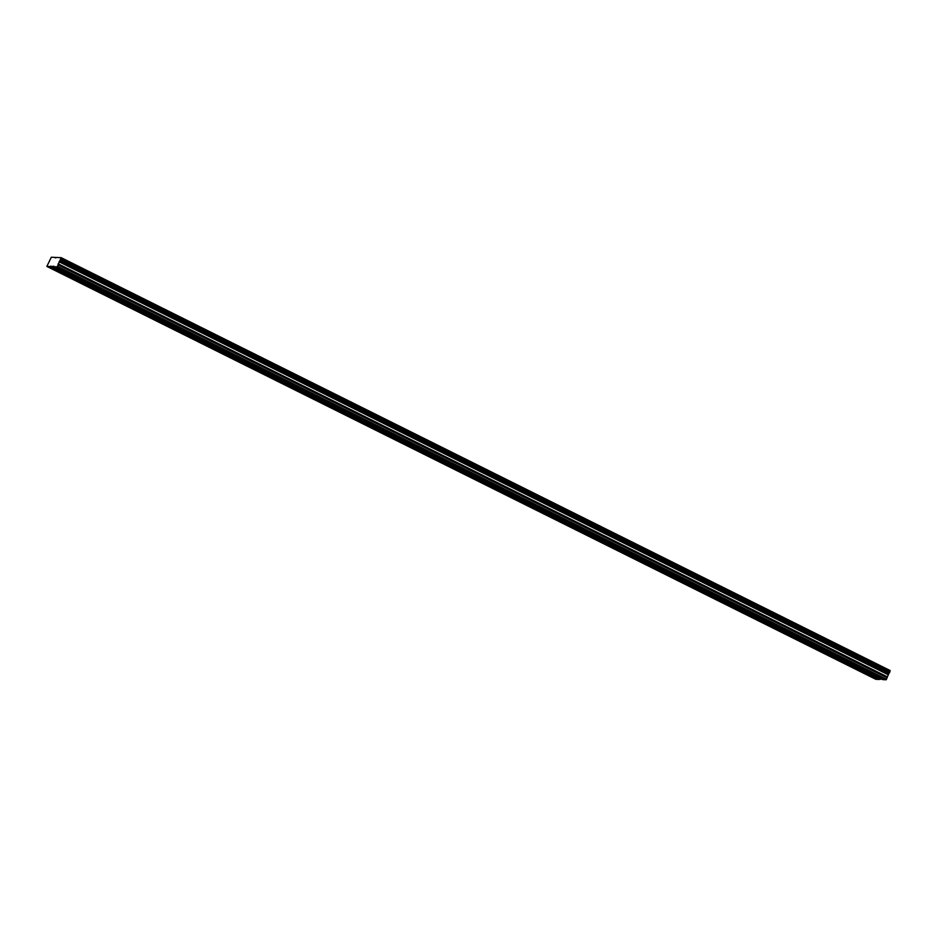 <?xml version="1.0" encoding="UTF-8"?>
<svg xmlns="http://www.w3.org/2000/svg" width="937" height="937" viewBox="0 0 937 937"><rect width="100%" height="100%" fill="white"/><g stroke="black" fill="none" stroke-linecap="round" stroke-linejoin="round"><path stroke-width="1.41" d="M56.419 269.997L54.17 269.188L56.419 269.997M871.504 675.964L869.255 675.155L871.504 675.964M834.445 657.505L832.208 656.696L834.445 657.505M797.399 639.057L795.15 638.249L797.399 639.057M760.352 620.599L758.103 619.79L760.352 620.599M723.305 602.151L721.057 601.343L723.305 602.151M686.247 583.692L684.01 582.884L686.247 583.692M649.2 565.245L646.963 564.437L649.2 565.245M612.154 546.798L609.905 545.978L612.154 546.798M575.107 528.339L572.858 527.531L575.107 528.339M538.061 509.892L535.812 509.084L538.061 509.892M501.002 491.433L498.765 490.625L501.002 491.433M463.956 472.986L461.707 472.178L463.956 472.986M426.909 454.527L424.66 453.719L426.909 454.527M389.862 436.08L387.613 435.272L389.862 436.08M352.804 417.621L350.567 416.813L352.804 417.621M315.757 399.174L313.52 398.366L315.757 399.174M278.711 380.715L276.462 379.907L278.711 380.715M241.664 362.268L239.415 361.459L241.664 362.268M204.617 343.809L202.369 343.001L204.617 343.809M167.559 325.362L165.322 324.553L167.559 325.362M130.512 306.903L128.264 306.094L130.512 306.903M93.466 288.455L91.217 287.647L93.466 288.455M62.58 270.278L60.331 269.469L62.58 270.278M877.664 676.245L875.416 675.425L877.664 676.245M840.606 657.786L838.369 656.978L840.606 657.786M803.559 639.339L801.311 638.53L803.559 639.339M766.513 620.88L764.264 620.071L766.513 620.88M729.466 602.432L727.217 601.624L729.466 602.432M692.408 583.974L690.171 583.165L692.408 583.974M655.361 565.526L653.124 564.718L655.361 565.526M618.315 547.067L616.066 546.259L618.315 547.067M581.268 528.62L579.019 527.812L581.268 528.62M544.221 510.161L541.973 509.353L544.221 510.161M507.163 491.714L504.926 490.906L507.163 491.714M470.116 473.255L467.868 472.447L470.116 473.255M433.07 454.808L430.821 454L433.07 454.808M396.023 436.349L393.774 435.541L396.023 436.349M358.965 417.902L356.728 417.094L358.965 417.902M321.918 399.443L319.681 398.635L321.918 399.443M284.871 380.996L282.623 380.188L284.871 380.996M247.825 362.537L245.576 361.729L247.825 362.537M210.778 344.09L208.529 343.282L210.778 344.09M173.72 325.631L171.483 324.823L173.72 325.631M136.673 307.184L134.424 306.376L136.673 307.184M99.627 288.737L97.378 287.917L99.627 288.737M875.826 679.302L46.85 266.424L50.317 266.576L879.293 679.466L875.826 679.302M53.702 266.729L57.169 266.893L61.174 257.675L890.15 670.552L886.144 679.77L882.677 679.618L53.772 266.237L50.317 266.576M46.85 266.424L51.312 257.23L61.174 257.675M881.588 679.067L879.293 679.466M50.692 266.108L879.667 678.985M889.529 672.754L60.554 259.877M60.999 258.905L889.974 671.782M889.998 671.63L61.022 258.753M55.634 257.921L54.545 257.382M57.169 266.893L886.144 679.77M886.519 679.29L57.544 266.413M58.211 264.972L887.187 677.849M58.106 263.824L887.081 676.701M59.043 261.786L888.018 674.663M59.617 261.06L888.592 673.937M60.436 260.017L889.412 672.907"/></g></svg>
